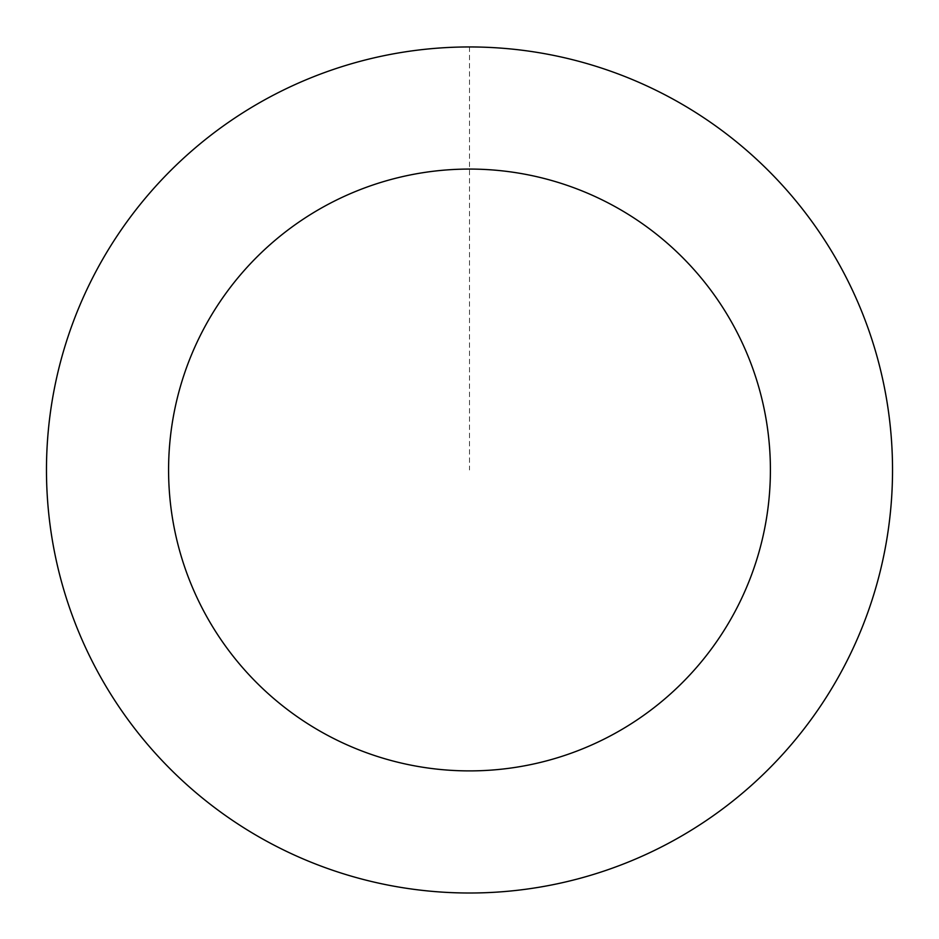<?xml version="1.0" encoding="UTF-8"?>
<svg xmlns="http://www.w3.org/2000/svg" width="939" height="939" viewBox="0 0 939 939"><rect width="100%" height="100%" fill="white"/><g stroke="black" fill="none" stroke-linecap="round" stroke-linejoin="round"><path stroke-width="0.7" stroke-dasharray="4.7 3.52" d="M705.248 821.214A423.019 423.019 0 0 1 47.443 498.527A423.019 423.019 0 0 1 655.809 90.203A423.019 423.019 0 0 1 705.248 821.214A423.031 423.031 0 0 0 820.745 234.222A423.031 423.031 0 0 0 233.741 118.737A423.031 423.031 0 0 0 118.255 705.741A423.031 423.031 0 0 0 705.259 821.226A422.984 422.984 0 0 0 820.709 234.257A422.984 422.984 0 0 0 233.776 118.784A422.984 422.984 0 0 0 118.291 705.705A422.984 422.984 0 0 0 705.224 821.191A423.019 423.019 0 0 1 47.443 498.527A423.019 423.019 0 0 1 655.809 90.203A423.019 423.019 0 0 1 705.248 821.214M233.741 118.737A423.031 423.031 0 0 0 283.191 849.772A423.031 423.031 0 0 0 891.569 441.436A423.031 423.031 0 0 0 233.741 118.737M469.5 46.962L469.5 469.981"/><path stroke-width="1.41" d="M233.741 118.737A423.031 423.031 0 0 0 283.191 849.772A423.031 423.031 0 0 0 891.569 441.436A423.031 423.031 0 0 0 233.741 118.737M301.806 220.125A300.914 300.914 0 0 0 336.972 740.143A300.914 300.914 0 0 0 769.722 449.675A300.914 300.914 0 0 0 301.806 220.125"/></g></svg>

